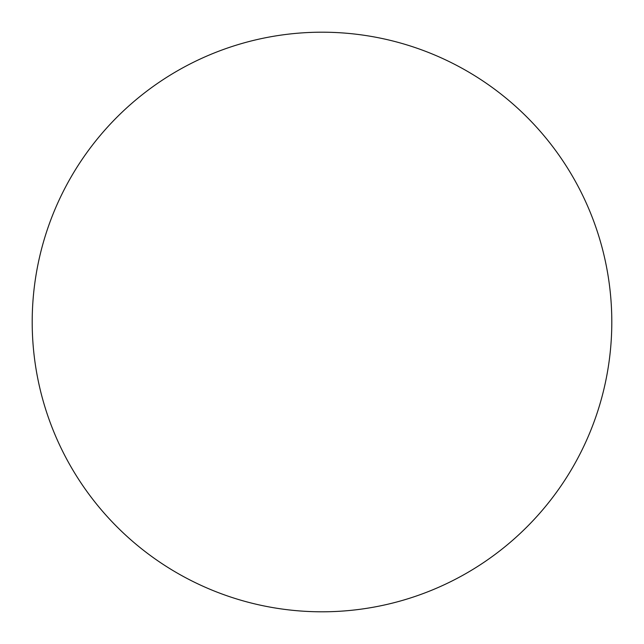 <?xml version="1.0" encoding="UTF-8"?>
<svg xmlns="http://www.w3.org/2000/svg" width="644" height="644" viewBox="0 0 644 644"><rect width="100%" height="100%" fill="white"/><g stroke="black" fill="none" stroke-linecap="round" stroke-linejoin="round"><path stroke-width="0.97" d="M611.8 322A289.8 289.8 0 0 0 322 32.2A289.8 289.8 0 0 0 32.2 322A289.8 289.8 0 0 0 322 611.8A289.8 289.8 0 0 0 611.8 322"/></g></svg>
